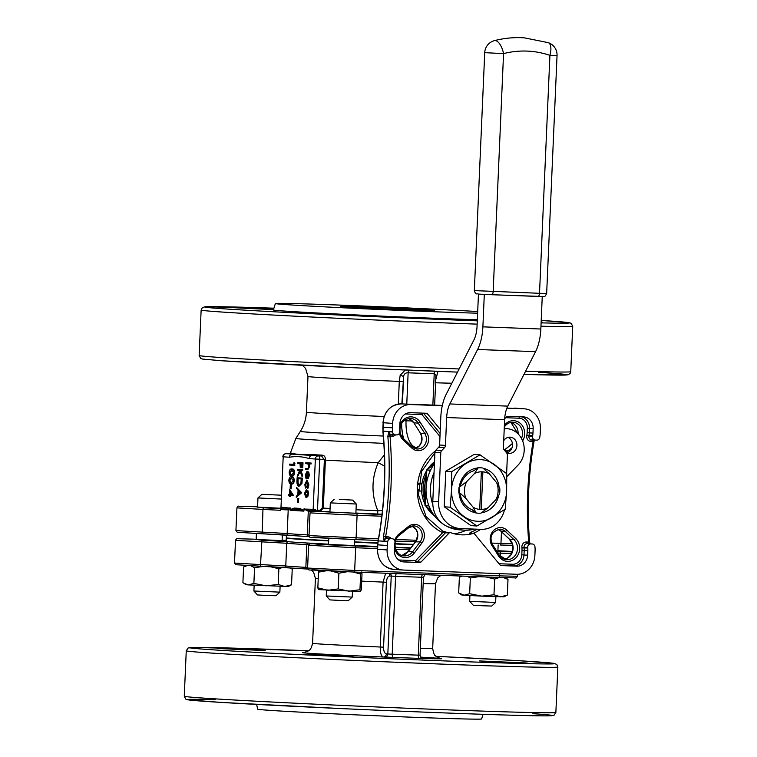 <?xml version="1.0" encoding="UTF-8"?>
<svg xmlns="http://www.w3.org/2000/svg" width="757" height="757" viewBox="0 0 757 757"><rect width="100%" height="100%" fill="white"/><g stroke="black" fill="none" stroke-linecap="round" stroke-linejoin="round"><path stroke-width="1.14" d="M473.125 533.486A45.477 40.594 93.9 0 1 460.653 534.792A45.477 40.594 93.9 0 1 450.576 532.644A1.628 1.448 93.9 0 0 449.138 533.004L420.939 562.101A1.628 1.448 -86.1 0 1 419.889 562.546L404.001 561.949A11.374 10.144 -86.1 0 1 403.718 561.931A11.374 10.144 -86.1 0 1 394.35 550.207L394.548 545.759A17.865 15.944 -86.1 0 1 394.851 543.024A365.451 326.163 93.9 0 0 394.936 542.599A3.246 2.896 93.9 0 0 392.23 538.757L390.763 538.7A3.246 2.896 93.9 0 0 387.783 541.34A357.332 318.915 -86.1 0 1 387.754 541.51A25.984 23.193 93.9 0 0 387.3 545.494L387.111 549.942A19.493 17.392 93.9 0 0 403.159 570.04A19.493 17.392 93.9 0 0 403.642 570.059L516.643 574.279A19.493 17.392 93.9 0 0 534.887 555.458L535.076 551.011A25.984 23.193 93.9 0 0 534.972 547.018A357.332 318.915 -86.1 0 1 534.962 546.838A3.246 2.896 93.9 0 0 532.218 543.98L530.752 543.933A3.246 2.896 93.9 0 0 527.724 547.566A365.451 326.163 93.9 0 0 527.761 547.992A17.865 15.944 -86.1 0 1 527.837 550.746L527.638 555.193A11.374 10.144 -86.1 0 1 517.003 566.17L501.106 565.574A1.628 1.448 -86.1 0 1 500.103 565.063L474.535 533.95A1.628 1.448 93.9 0 0 473.125 533.486L469.472 533.231A1.628 1.448 -86.1 0 1 469.917 533.183L473.57 533.439M282.115 540.612L256.15 539.476M286.525 538.047A90.954 1.135 2.5 0 0 286.288 538.113L286.146 541.359A90.954 1.135 2.5 0 0 288.408 541.709A90.954 1.135 2.5 0 0 295.883 542.296A90.954 1.135 2.5 0 0 308.137 543.062A90.954 1.135 2.5 0 0 328.519 544.169M484.3 294.397L482.89 326.844A32.485 14.648 92.1 0 1 477.601 349.497L449.838 403.954A19.493 8.791 -87.9 0 0 446.668 417.542L445.457 445.409A3.246 2.896 -86.1 0 1 444.501 447.671L441.728 450.538A3.246 2.896 93.9 0 0 440.782 452.8L438.644 501.759A25.984 23.193 93.9 0 0 460.048 528.547A25.984 23.193 93.9 0 0 460.691 528.585L480.969 529.342A25.984 23.193 93.9 0 0 504.522 509.698M506.622 473.551L507.417 455.288A3.246 2.896 93.9 0 0 506.67 452.96L504.153 449.895A3.246 2.896 -86.1 0 1 503.405 447.576L504.626 419.709L446.668 417.542M444.227 506.793L470.977 525.623L476.901 526.02L450.15 507.199L444.227 506.793L445.778 471.195L474.081 454.427L480.004 454.825L506.755 473.655L506.632 491.501L505.203 509.253L476.901 526.02M454.872 528.197A40.604 36.241 93.9 0 0 463.909 530.127A40.604 36.241 93.9 0 0 474.544 529.105M506.812 476.683L518.034 465.11A21.111 18.849 93.9 0 0 523.201 442.542A21.111 18.849 93.9 0 0 506.802 428.632A21.111 18.849 93.9 0 0 504.228 428.651M506.301 452.506A8.119 7.248 93.9 0 0 509.111 453.358A8.119 7.248 93.9 0 0 516.908 445.532A8.119 7.248 93.9 0 0 510.218 437.158A8.119 7.248 93.9 0 0 503.708 440.735M507.994 437.385A8.119 7.248 -86.1 0 1 512.517 445.23A8.119 7.248 -86.1 0 1 506.944 452.828M434.433 463.833A40.604 36.241 93.9 0 0 443.857 524.592M445.636 525.661A40.604 36.241 93.9 0 0 459.527 529.834L463.909 530.127M432.796 501.352L434.054 472.482A40.604 36.241 93.9 0 0 432.853 504.805A25.984 23.193 -86.1 0 1 432.796 501.352L438.644 501.759M504.673 418.697L506.584 416.738A1.628 1.448 -86.1 0 1 507.625 416.303L523.522 416.889A11.374 10.144 -86.1 0 1 523.797 416.908A11.374 10.144 -86.1 0 1 533.165 428.632L532.966 433.08A17.865 15.944 -86.1 0 1 532.663 435.814A365.451 326.163 93.9 0 0 532.587 436.24A3.246 2.896 93.9 0 0 535.284 440.082L536.751 440.139A3.246 2.896 93.9 0 0 539.732 437.499A357.332 318.915 -86.1 0 1 539.76 437.328A25.984 23.193 93.9 0 0 540.214 433.345L540.403 428.897A19.493 17.392 93.9 0 0 524.355 408.808A19.493 17.392 93.9 0 0 523.872 408.78L506.887 408.146M418.564 483.685L421.781 483.808L421.469 491.066L418.214 490.943M434.518 461.779A32.485 28.993 93.9 0 0 427.61 469.122M426.333 471.147A32.485 28.993 93.9 0 0 421.63 487.442A32.485 28.993 93.9 0 0 424.876 503.973M454.115 533.742A45.477 40.594 93.9 0 0 466.217 530.203M426.172 506.442A32.485 28.993 93.9 0 0 434.395 515.735M472.065 533.335A1.628 0.681 69.4 0 0 471.024 532.143L469.472 533.231M434.915 452.695L421.668 471.337L418.451 494.823L426.163 516.738L442.656 531.102L446.564 532.313A1.628 1.448 93.9 0 1 446.923 532.389L442.542 531.073A1.628 0.691 115 0 1 442.656 531.102L442.656 531.102A1.628 0.691 115 0 1 442.694 532.625L445.485 532.748L417.287 561.855L420.939 562.101M429.37 310.001A47.104 0.587 -177.5 0 1 434.414 310.493A47.104 0.587 -177.5 0 1 387.329 309.017A47.104 0.587 -177.5 0 1 340.3 306.386A47.104 0.587 -177.5 0 1 376.191 307.38A47.104 0.587 -177.5 0 1 429.37 310.001M477.62 313.199A112.074 1.4 -177.5 0 1 352.289 308.231A112.074 1.4 -177.5 0 1 275.387 303.538A112.074 1.4 -177.5 0 1 352.762 305.591A112.074 1.4 -177.5 0 1 477.686 311.553M256.623 704.426L257.683 709.195A112.074 1.4 2.5 0 0 269.681 710.34A112.074 1.4 2.5 0 0 395.353 716.557A112.074 1.4 2.5 0 0 481.613 718.97L483.08 714.315M289.619 489.542L293.631 495.627L289.836 495.381L289.306 496.545L289.363 495.352L288.294 495.277L288.332 494.359L289.401 494.425L289.619 489.542L293.054 495.608M290.414 495.428L290.366 496.592L289.789 496.573M288.332 494.359L289.401 494.406M292.098 469.028L292.344 469.037C293.678 468.829 294.435 470.031 294.634 472.652C294.218 475.264 293.347 476.39 292.041 476.039L291.454 476.021C290.12 476.191 289.363 474.942 289.174 472.302C289.6 469.719 290.461 468.63 291.767 469.018C293.091 468.801 293.858 470.012 294.057 472.633C293.64 475.235 292.77 476.371 291.454 476.021M297.113 477.733L302.327 478.074L301.929 483.411L299.006 486.344C297.52 486.041 296.839 484.234 296.971 480.922L297.113 477.733L301.75 478.046L301.352 483.392L299.006 486.344M307.295 480.534L308.894 484.868L307.948 488.256L307.37 488.237L307.9 484.745L306.708 481.433L305.222 484.575L305.8 484.594L306.273 487.366L305.431 488.104L304.806 484.527L306.708 480.506L307.295 480.534M307.285 481.461L305.8 484.594M307.597 472.207L306.225 474.866L306.822 477.686M306.765 477.866L306.008 478.471L305.222 474.932L307.134 471.261L308.231 472.207L308.733 475.197L307.929 478.178L306.717 478.916L307.011 472.179L305.648 474.847L306.008 478.471M307.134 471.261L308.809 472.226L309.31 475.216L308.515 478.206L306.717 478.916M280.809 507.076L281.983 508.713L287.679 509.007L290.092 507.739L290.073 509.698L294.227 508.042L299.933 508.43L303.917 510.644L304.068 508.695L307.976 510.398L314.146 510.909L315.016 509.414L316.029 510.445L317.022 510.152L317.278 511.155L316.521 511.306M310.654 511.647L308.298 511.278L304.068 509.073L313.161 509.31L315.357 459.016L309.206 458.591C302.686 456.566 296.063 456.111 289.344 457.237A3.246 2.896 -86.1 0 1 291.757 454.153L290.877 453.992A0.975 0.956 96.3 0 0 291.871 453.178L292.552 453.348C295.836 454.389 302.384 454.834 312.196 454.692L314.496 454.73A90.66 1.126 2.5 0 0 322.321 455.165C324.308 455.43 325.349 456.868 325.425 459.461L323.296 508.117L320.315 511.268L314.6 511.287L382.001 514.58M305.573 468.375L307.938 468.432L308.695 466.53L307.91 463.909L305.781 463.615L305.819 462.697L306.396 462.716L311.155 463.038L311.118 463.965L308.525 463.804L309.102 466.719L309.679 466.738L307.948 469.444L305.525 469.302L305.573 468.375L307.579 468.488M309.111 463.833L309.679 466.738M306.33 489.76L308.061 490.896L308.506 493.801L307.815 496.62L305.989 497.548L304.409 493.536L306.33 489.76L307.484 490.867L307.919 493.782L307.238 496.601L305.989 497.548M300.292 467.618L299.999 463.492L297.738 463.331L297.775 462.413L302.999 462.745L302.781 467.769L301.721 467.712L301.901 463.615L300.472 463.521L300.292 467.618L300.879 467.637L301.049 463.558M297.179 476.21L299.677 470.352L297.435 470.201L297.482 469.274L302.696 469.614L302.658 470.542L300.311 470.4L301.892 474.819L302.469 474.838L302.412 476.153L301.835 476.134L299.971 470.93L297.179 476.21L297.756 476.238L300.207 471.592M300.898 470.438L302.469 474.838M296.678 487.508L301.693 492.731L296.252 497.283L296.299 496.28L297.851 494.851L298.059 490.186L296.64 488.52L296.678 487.508L301.106 492.845L296.252 497.283M298.343 498.333L298.646 502.326L297.586 502.279L297.766 498.314L298.343 498.333M294.464 462.83L294.833 465.366L289.609 465.035L289.657 464.107L293.82 464.372L293.886 462.801L294.464 462.83M291.757 476.957L291.994 476.967C293.328 476.749 294.095 477.96 294.284 480.581C293.867 483.184 293.006 484.319 291.691 483.969L291.114 483.95C289.78 484.111 289.013 482.871 288.833 480.222C289.25 477.648 290.111 476.56 291.417 476.948C292.751 476.73 293.508 477.932 293.707 480.553C293.29 483.165 292.429 484.291 291.114 483.95M290.877 484.84L291.36 484.868L291.18 488.833L290.13 488.776L290.3 484.821L290.877 484.84M289.344 457.237L283.194 456.812L280.998 507.114L290.082 508.117L288.209 509.906L282.484 509.669L281.235 509.035L280.45 510.294L281.084 508.259L257.56 507.152L257.967 497.936L261.894 494.34L280.327 495.144L261.894 494.34M356.027 509.745A90.954 1.135 2.5 0 0 377.819 510.738C371.261 494.652 371.394 478.632 378.207 462.678L384.395 454.891M290.328 453.367L290.499 452.989A90.66 1.126 2.5 0 0 291.871 453.178M382.039 514.211L377.648 514.022A94.209 1.173 -177.5 0 1 355.885 513.038M355.875 513.237L329.92 512.111L330.317 502.885L356.282 504.02L355.875 513.237M303.983 509.064L303.85 511.126L299.365 509.622L293.716 509.234L290.054 510.18L290.149 508.117M382.436 510.559L377.819 510.738L377.648 514.022M477.336 319.728A113.815 1.419 -177.5 0 1 353.557 314.817L368.262 315.745L349.403 315.215L319.586 313.616L349.46 314.619A113.815 1.419 -177.5 0 1 273.372 309.954L275.387 303.538M273.466 309.641L231.727 307.607L273.599 309.225M541.141 322.094L542.419 322.245L541.132 322.283M388.701 573.333A3.246 2.896 -86.1 0 1 389.76 575.992C387.906 576.181 386.789 578.272 386.392 582.265L383.562 647.169C383.61 651.2 384.537 653.433 386.354 653.868A3.246 2.896 -86.1 0 1 383.316 657.01C381.216 656.328 380.184 652.988 380.251 647.008L383.08 582.105L385.663 573.219M437.962 371.346L435.739 379.777M412.754 370.315L430.733 371.053M398.305 404.087L399.299 381.414L400.188 375.264L405.232 370.003M384.632 466.142L378.207 462.678A90.954 1.135 -177.5 0 1 325.387 460.142L324.356 460.095L321.659 455.998A0.975 0.634 93.1 0 0 322.321 455.165M442.268 405.733L410.871 404.56A19.493 17.392 93.9 0 0 392.637 423.381L392.438 427.828A25.984 23.193 93.9 0 0 392.542 431.831A357.332 318.915 -86.1 0 1 392.561 432.001A3.246 2.896 93.9 0 0 395.305 434.859L396.763 434.915A3.246 2.896 93.9 0 0 399.791 431.282A365.451 326.163 93.9 0 0 399.753 430.847A17.865 15.944 -86.1 0 1 399.687 428.102L399.876 423.655A11.374 10.144 -86.1 0 1 410.512 412.669L426.409 413.265A1.628 1.448 -86.1 0 1 427.412 413.776L440.29 429.446M354.475 545.447A90.954 1.135 2.5 0 0 377.554 546.488M395.182 547.235A90.954 1.135 2.5 0 0 410.833 547.86M497.888 550.916L501.645 551.219L496.724 551.143M354.465 545.56L328.5 544.425M349.46 314.619L353.557 314.817M286.42 535.038L286.297 537.792A90.954 1.135 2.5 0 0 286.307 537.801A90.954 1.135 2.5 0 0 296.034 538.729A90.954 1.135 2.5 0 0 328.67 540.602M354.626 541.87A90.954 1.135 2.5 0 0 377.771 542.92M394.984 543.649A90.954 1.135 2.5 0 0 413.464 544.387M288.691 535.218A1.628 1.58 95.6 0 1 287.177 533.534A92.581 1.154 2.5 0 0 307.266 534.906A1.628 1.23 93.3 0 0 308.421 536.571A90.954 1.135 -177.5 0 1 288.691 535.218L262.206 533.742L262.953 509.414L236.922 507.881L235.929 530.591L287.177 533.534L288.209 509.906A0.975 0.946 -112.9 0 0 287.679 509.007M286.288 538.113A90.954 1.135 2.5 0 0 296.025 539.05A90.954 1.135 2.5 0 0 328.661 540.924A90.632 1.126 -177.5 0 1 296.309 539.06A90.632 1.126 -177.5 0 1 286.61 538.142L286.307 537.801M413.227 544.699A90.632 1.126 -177.5 0 1 394.955 543.971A90.954 1.135 2.5 0 0 413.218 544.699M377.743 543.242A90.632 1.126 -177.5 0 1 354.617 542.192A90.954 1.135 2.5 0 0 377.743 543.242M387.839 436.183L388.899 431.755L390.016 436.06L387.839 436.183A357.332 318.915 93.9 0 1 383.458 536.505L384.13 541.094L385.616 536.836L383.458 536.505M434.461 463.123A32.485 28.993 93.9 0 0 430.799 466.908M425.642 475.68A32.485 28.993 93.9 0 0 424.592 499.535M429.03 508.761A32.485 28.993 93.9 0 0 432.446 512.877M430.941 510.246L424.999 505.477L424.535 487.593L426.551 469.879L433.553 465.072M429.569 470.088L426.551 469.879M429.654 472.217L429.739 470.182L426.816 469.983L425.264 505.676L428.178 505.875L428.263 503.935M429.739 470.182L430.563 470.229M426.816 469.983L430.601 470.154M428.982 505.922L428.178 505.875M529.739 543.81L528.727 542.182L529.616 542.003C526.863 508.382 528.32 474.932 533.997 441.624L534.489 440.035M499.014 563.738L512.688 564.249A9.746 8.696 93.9 0 0 521.8 554.834L521.999 550.386A16.238 14.497 93.9 0 0 521.933 547.888A367.079 327.62 -86.1 0 1 521.895 547.453A4.873 4.353 -86.1 0 1 526.437 542.003L527.903 542.059A4.873 4.353 -86.1 0 1 528.727 542.182A358.96 320.372 -86.1 0 1 533.127 441.407L533.997 441.624M505.629 417.713L519.065 418.214A9.746 8.696 93.9 0 1 527.326 428.273L527.137 432.72A16.238 14.497 93.9 0 1 526.853 435.209A367.079 327.62 -86.1 0 0 526.777 435.635A4.873 4.353 -86.1 0 0 530.827 441.407L532.294 441.463A4.873 4.353 -86.1 0 0 533.127 441.407L534.139 440.006M409.064 370.164A3.246 1.467 -83.5 0 0 408.137 372.804C405.336 372.709 403.822 374.109 403.585 376.977L401.853 403.926M401.295 424.27L402.724 435.256A3.246 1.448 -12.5 0 1 401.532 436.098M435.947 375.056L434.215 373.778L408.137 372.804L406.774 404.115M400.188 375.264A3.246 1.457 -163.2 0 1 403.585 376.977L402.412 403.945M434.755 371.223A3.246 1.457 -92.2 0 0 434.215 373.778L432.853 405.08M436.524 376.617A3.246 1.457 16.8 0 0 435.871 376.768M325.425 459.461L319.719 459.225L317.486 510.171L319.918 510.265L322.264 508.07L324.356 460.095M314.496 454.73A0.975 0.71 93.3 0 1 313.748 455.563L321.659 455.998A91.625 1.145 -177.5 0 1 313.748 455.563L291.757 454.153A0.975 0.946 109.6 0 0 292.552 453.348M309.206 458.591A3.246 2.896 -86.1 0 1 311.619 455.506A0.975 0.738 88.6 0 0 312.196 454.692M282.484 509.669A0.975 0.776 -81.8 0 0 281.983 508.713A1.628 1.448 -86.1 0 1 280.998 507.114L283.194 456.812A3.246 2.896 -86.1 0 1 286.231 453.68A3.246 1.467 92.1 0 0 286.212 453.68L290.877 453.992A91.625 1.145 -177.5 0 1 289.505 453.803L289.505 453.803A0.975 0.975 103 0 0 290.499 452.989M305.819 462.697L311.155 463.038M309.102 466.719L307.257 469.416M310.578 463.019L310.54 463.946M307.427 472.311L307.181 478.027L308.317 475.216L307.427 472.311M305.648 474.847L306.225 474.866M306.235 477.667L306.774 477.686M307.929 478.178L308.515 478.206M308.733 475.197L309.31 475.216M308.231 472.207L308.809 472.226M307.976 472.993L307.787 477.44M306.708 480.506L308.307 484.849L308.894 484.868M308.307 484.849L307.37 488.237M305.222 484.575L305.696 487.347L306.273 487.366M305.696 487.347L305.431 488.104M307.503 493.744L306.282 490.678L304.825 493.564L306.027 496.62L307.503 493.744M307.484 490.867L308.061 490.896M307.919 493.782L308.506 493.801M307.238 496.601L307.815 496.62M306.859 490.706L305.412 493.583L306.604 496.649M304.825 493.564L305.412 493.583M297.775 462.413L302.999 462.745M302.422 462.726L302.204 467.75M297.482 469.274L302.696 469.614M301.892 474.819L301.835 476.134M302.119 469.595L302.081 470.523M297.548 478.689L297.482 482.824L299.072 485.417L300.936 482.824L301.239 478.944L297.548 478.689M301.352 483.392L301.929 483.411M301.75 478.046L302.327 478.074M298.126 478.727L298.059 482.843L299.621 485.436M297.482 482.824L298.059 482.843M300.207 492.703L298.513 490.716L298.353 494.397L300.207 492.703M301.106 492.712L301.693 492.731M301.106 492.845L301.683 492.864M299.062 491.369L298.958 493.848M297.766 498.314L298.816 498.361M298.239 498.343L298.069 502.307M293.886 462.801L294.918 463.464M289.657 464.107L293.82 464.391M294.341 463.445L294.255 465.347M291.729 469.946L289.647 472.359L290.347 474.63L291.502 475.093L293.574 472.633L291.596 469.936M294.057 472.633L294.634 472.652M292.306 469.965L290.234 472.387L290.934 474.648L292.079 475.122M289.647 472.359L290.234 472.387M290.347 474.63L290.934 474.648M291.379 477.866L289.306 480.288L290.007 482.55L291.152 483.023L293.233 480.553L291.246 477.866M293.707 480.553L294.284 480.581M291.956 477.894L289.884 480.307L290.584 482.569L291.729 483.042M289.306 480.288L289.884 480.307M290.007 482.55L290.584 482.569M290.3 484.821L291.36 484.868M290.773 484.849L290.603 488.814M289.874 494.463L291.89 494.595L290.016 491.388L289.874 494.463L291.88 494.576M293.063 495.419L293.64 495.438M290.556 492.315L290.461 494.482M318.347 589.599L360.587 591.482L361.326 589.485L362.016 573.778L361.411 572.018L360.644 574.024L352.762 571.989M318.432 589.618L317.836 587.858L327.932 590.271L338.209 588.918L348.996 591.208L359.954 589.731L360.587 591.482M317.836 587.858L318.517 572.16L319.284 570.153M338.209 588.918L338.89 573.21L331.471 571.081M325.917 570.816L318.517 572.16M359.954 589.731L360.644 574.024M347.028 571.762L338.89 573.21M352.213 597.093L348.286 600.698L339.07 600.405L329.853 599.894L326.258 595.958L352.213 597.093L352.469 591.331M339.316 499.412L352.677 500.093L339.316 499.412M290.499 567.949L292.23 569.103L289.685 567.882M282.777 567.343L278.879 568.772L270.098 566.643M247.34 565.526L243.593 566.946L242.902 582.644L246.053 584.688L248.305 584.906L288.228 586.533L291.54 584.801L292.23 569.103M243.82 583.269L248.305 584.906L253.879 583.392L265.953 585.814L278.197 584.47L284.783 586.524L291.54 584.801M278.197 584.47L278.879 568.772M253.879 583.392L254.56 567.693L250.718 565.706M263.815 566.34L254.56 567.693M462.073 576.077L459.367 577.25L458.676 592.949L464.079 595.21L481.726 596.128L504.011 596.838L507.322 595.106L508.004 579.408L503.537 577.619M459.594 593.573L461.827 595.002L464.079 595.21L469.652 593.706L481.726 596.128L493.971 594.784L500.566 596.828L507.322 595.106M469.652 593.706L470.334 577.998L467.268 576.266M493.971 594.784L494.652 579.077L486.022 576.966M478.594 576.692L470.334 577.998M499.506 577.477L494.652 579.077M505.364 577.676L508.004 579.408M279.863 592.144L275.936 595.75L266.71 595.456L257.503 594.945L253.898 591.009L279.863 592.144L280.109 586.382M280.998 499.052L257.967 497.945M495.636 602.449L491.709 606.054L482.483 605.761L473.276 605.25L469.671 601.323L495.636 602.449L495.892 596.686M469.927 595.551L469.671 601.323M418.583 490.962A4.873 2.195 92.1 0 1 418.205 489.826M418.479 484.442A4.873 2.195 92.1 0 1 418.81 483.695M460.048 528.547L454.2 528.149A25.984 23.193 -86.1 0 1 432.853 504.805M434.054 472.482L434.934 452.402A3.246 2.896 -86.1 0 1 435.881 450.141L438.663 447.273A3.246 2.896 93.9 0 0 439.609 445.002L440.82 417.145A32.485 14.648 92.1 0 1 446.11 394.492L473.873 340.035A19.493 8.791 -87.9 0 0 477.042 326.447L478.452 294.085L491.558 294.71A3.246 1.467 92.1 0 1 491.558 294.71L478.405 294.085C476.579 293.129 475.935 295.656 474.336 290.603L539.523 293.3L549.913 55.356A100.7 89.875 93.9 0 0 503.556 53.624L493.167 291.568A3.246 1.467 92.1 0 1 491.577 294.71L542.23 296.47M542.249 296.574L540.839 329.011A32.485 14.648 92.1 0 1 535.559 351.664L507.796 406.121A19.493 8.791 -87.9 0 0 504.626 419.709M450.15 507.199L451.579 489.438L451.702 471.602L445.778 471.195M451.702 471.602L480.004 454.825M506.632 491.501A30.857 27.545 -86.1 0 1 491.709 517.684A30.857 27.545 -86.1 0 1 464.183 516.653A30.857 27.545 -86.1 0 1 451.579 489.438A30.857 27.545 -86.1 0 1 466.511 463.256A30.857 27.545 -86.1 0 1 494.037 464.287A30.857 27.545 -86.1 0 1 506.632 491.501M482.89 471.848L481.244 509.452L479.711 509.395L481.357 471.791A18.84 16.815 93.9 0 0 474.535 473.494L478.131 467.854A22.738 20.297 -86.1 0 1 481.102 467.817A22.738 20.297 -86.1 0 1 482.928 468.034L489.533 474.052A18.84 16.815 93.9 0 0 482.89 471.848L481.357 471.791M481.244 509.452A18.84 16.815 93.9 0 0 488.057 507.748L480.96 513.142A22.738 20.297 -86.1 0 1 477.998 513.189A22.738 20.297 -86.1 0 1 476.162 512.972L473.068 507.19A18.84 16.815 93.9 0 0 479.711 509.395M499.573 493.933L495.977 499.582A18.84 16.815 93.9 0 0 496.706 482.786L499.8 488.568A22.738 20.297 -86.1 0 1 499.573 493.933M488.057 507.748L495.977 499.582M496.706 482.786L489.533 474.052M474.535 473.494L466.624 481.66A18.84 16.815 93.9 0 0 465.896 498.456L473.068 507.19M465.896 498.456L459.291 492.428A22.738 20.297 -86.1 0 1 459.518 487.063L466.624 481.66M476.162 512.972L475.566 512.744A22.578 20.146 -86.1 0 1 459.007 492.599L458.846 492.4A22.738 20.297 -86.1 0 1 459.083 487.035L459.262 486.855A22.578 20.146 -86.1 0 1 477.525 468.006L477.695 467.826A22.738 20.297 -86.1 0 1 480.657 467.788A22.738 20.297 -86.1 0 1 480.875 467.798M459.007 492.599L460.483 495.561A20.307 18.121 93.9 0 0 472.046 509.641L475.566 512.744M477.771 513.17A22.738 20.297 -86.1 0 1 477.553 513.161A22.738 20.297 -86.1 0 1 475.727 512.934M477.525 468.006L473.75 470.778A20.307 18.121 93.9 0 0 460.985 483.941L459.262 486.855M498.693 495.485A22.578 20.146 -86.1 0 1 481.376 512.849M483.259 468.318A22.578 20.146 -86.1 0 1 499.081 487.025M255.563 506.717A1.628 0.729 -87.9 0 0 255.544 506.717L263.341 507.786L262.953 509.414L280.45 510.294L281.358 508.695M294.227 508.042A1.628 1.448 -93.8 0 1 293.716 509.234A92.042 1.145 2.5 0 0 299.365 509.622A1.628 1.448 -78.4 0 0 299.933 508.43M290.016 509.698L290.054 510.18A92.581 1.154 -177.5 0 0 303.85 511.126L304.002 510.653M280.951 507.843L280.951 509.007M314.628 511.287A0.975 0.937 84.8 0 0 314.146 510.909A1.628 1.448 93.9 0 1 313.161 509.31L315.016 509.414L315.253 510.757L316.029 510.445L315.395 511.297M315.338 511.363L315.253 510.757M319.918 510.265L320.315 511.268A94.209 1.173 -177.5 0 0 329.929 511.77M254.144 539.173A1.628 0.729 -87.9 0 0 254.134 539.173L261.922 540.233L288.408 541.709A1.628 1.58 95.6 0 0 286.752 543.271L235.503 540.328L234.509 563.047L260.54 564.58L261.922 540.233M286.184 540.366L282.124 540.214L286.184 540.366M557.048 55.526A12.992 12.992 0 0 0 548.257 42.657A12.992 5.706 108.8 0 1 549.913 55.356L557.048 55.526L546.658 293.461C545.352 296.233 544.349 297.264 543.63 296.574L537.943 296.441A3.246 1.467 -87.9 0 0 537.943 296.441L491.605 294.71M471.024 532.143A45.477 40.594 93.9 0 0 477.165 529.2M377.469 548.56L355.667 547.746L354.673 570.456L499.554 575.869A1.628 0.729 92.1 0 1 498.759 577.449L353.898 572.037A1.628 0.729 92.1 0 1 353.869 572.037L312.054 569.699M287.272 567.674A1.628 1.58 95.6 0 1 285.767 565.99A92.581 1.154 2.5 0 0 305.847 567.362A1.628 1.23 93.3 0 0 306.982 569.018A90.954 1.135 -177.5 0 1 287.272 567.674L260.787 566.198L260.54 564.58L285.767 565.99L286.752 543.271A92.581 1.154 -177.5 0 0 306.84 544.643L305.847 567.362L307.626 567.466M263.341 507.786L281.074 508.676M322.264 508.07L323.296 508.117A90.954 1.135 2.5 0 0 330.071 508.477M290.205 453.528L295.864 438.435A85.73 1.069 2.5 0 0 383.827 443.356M541.104 322.87A182.73 2.28 2.5 0 0 550.055 321.015A182.73 2.28 2.5 0 0 541.208 320.429L569.16 322.681L571.147 323.324L572.727 326.286A185.976 2.318 -177.5 0 1 540.962 326.191M477.137 324.138A185.976 2.318 -177.5 0 1 201.135 310.058L202.356 307.645L204.996 306.774L273.92 308.194A182.73 2.28 2.5 0 0 235.654 309.585A182.73 2.28 2.5 0 0 477.288 320.845M538.606 372.33A182.73 2.28 -177.5 0 1 523.967 374.393L568.062 374.829L570.153 373.447L570.74 371.715A185.976 2.318 2.5 0 1 525.566 371.252M201.135 310.058L199.148 355.487L200.728 358.449L202.715 359.092L221.735 360.758L359.566 368.006L457.521 372.113A182.73 2.28 -177.5 0 1 221.82 360.758M420.343 648.465A60.096 0.748 2.5 0 0 432.663 648.55L435.493 583.647A60.096 0.748 -177.5 0 1 423.182 583.562M386.392 582.265L383.08 582.105A60.096 0.748 -177.5 0 1 361.695 581.149M318.233 578.755A60.096 0.748 -177.5 0 1 315.414 578.405L312.584 643.308A60.096 0.748 2.5 0 0 380.251 647.008L383.562 647.169M481.471 661.107L526.323 663.028L481.471 661.107M436.439 656.679L439.297 657.01M219.454 648.598L264.307 650.509L219.454 648.598M307.314 654.606L352.166 656.518L307.314 654.606M209.206 649.572A182.73 2.28 2.5 0 0 508.193 663.123A182.73 2.28 2.5 0 0 435.994 656.31L521.318 660.861L554.304 663.416L556.849 664.514L557.852 667.021A185.976 2.318 -177.5 0 1 415.016 663.037A185.976 2.318 -177.5 0 1 206.169 652.714A185.976 2.318 -177.5 0 1 186.26 650.793L188.086 647.992L194.596 647.377L308.582 650.746A182.73 2.28 2.5 0 0 209.206 649.572M420.599 657.152A69.843 0.871 -177.5 0 1 422.406 658.458M422.766 658.543L383.316 657.01A69.843 0.871 -177.5 0 1 304.219 652.496M402.828 381.594L399.299 381.414A76.343 0.956 -177.5 0 1 316.142 377.279A76.343 0.956 -177.5 0 1 307.976 376.494L306.415 412.158A76.343 0.956 2.5 0 0 384.159 416.511M383.297 436.041A81.557 1.012 -177.5 0 1 300.349 431.395L295.864 438.435M451.853 383.222A76.343 0.956 -177.5 0 1 435.606 382.777M480.695 529.332A47.104 42.042 -86.1 0 1 473.049 533.401M504.38 425.254A12.992 11.601 -86.1 0 1 520.248 423.314A12.992 11.601 -86.1 0 1 522.633 440.905M491.984 545.579A11.374 10.144 -86.1 0 1 493.479 530.619A11.374 10.144 -86.1 0 1 506.906 530.174L515.64 538.416A12.992 11.601 -86.1 0 1 515.886 557.881A12.992 11.601 -86.1 0 1 498.589 556.017L491.984 545.579L492.438 544.576M398.542 559.896A9.746 8.696 93.9 0 0 399.687 560.029L415.574 560.615L442.694 532.625A47.104 42.042 -86.1 0 1 417.523 494.567A47.104 42.042 -86.1 0 1 435.322 450.917M439.978 436.524L421.952 414.59L406.055 413.994A9.746 8.696 93.9 0 0 405.392 413.994M395.504 434.868A4.873 4.353 -86.1 0 1 392.315 436.231L390.849 436.183A4.873 4.353 -86.1 0 1 390.016 436.06A358.96 320.372 -86.1 0 1 385.616 536.836A4.873 4.353 -86.1 0 1 386.448 536.779L387.915 536.836A4.873 4.353 -86.1 0 1 391.161 538.681M399.8 425.443A12.992 11.601 -86.1 0 1 409.206 416.984A12.992 11.601 -86.1 0 1 420.163 422.226L426.768 432.663A11.374 10.144 -86.1 0 1 425.273 447.624A11.374 10.144 -86.1 0 1 411.836 448.068L403.103 439.826A12.992 11.601 -86.1 0 1 399.412 433.259M394.681 540.498A12.992 11.601 -86.1 0 1 398.986 534.054L408.42 526.494A11.374 10.144 -86.1 0 1 421.763 527.941A11.374 10.144 -86.1 0 1 421.952 542.968L414.458 552.875A12.992 11.601 -86.1 0 1 403.084 557.284A12.992 11.601 -86.1 0 1 394.444 548.144M427.412 413.776L423.759 413.53L440.11 433.43M449.138 533.004L445.485 532.748A1.628 1.448 93.9 0 1 446.564 532.313L450.216 532.568M392.637 423.381L383.137 422.728L382.938 427.175L392.438 427.828M381.802 516.217L357.086 515.29L356.093 538.009A1.628 0.729 92.1 0 1 355.298 539.58L378.15 540.432L355.307 539.58A1.628 0.729 92.1 0 1 355.288 539.58L313.474 537.252M491.813 543.081L500.964 543.422A1.628 0.729 92.1 0 1 500.178 544.993L500.178 544.993A1.628 0.729 92.1 0 1 500.169 544.993L512.716 545.4M415.394 541.823L395.457 541.085L415.394 541.823M355.298 539.58L312.594 537.508C310.313 537.839 309.121 537.196 309.017 535.596L378.443 538.842M396.043 539.504L416.407 540.261M512.29 543.8L500.964 543.422L501.475 531.764M308.724 544.756L306.84 544.643A1.628 1.23 93.3 0 1 308.137 543.062L319.653 544.463L377.535 546.914M395.258 547.576L410.616 548.153M496.866 551.37L512.309 551.881M512.432 551.493L497.898 550.699L512.432 551.493M199.148 355.487A185.976 2.318 2.5 0 0 219.066 357.408A185.976 2.318 2.5 0 0 459.12 368.962M555.865 712.451L554.039 715.261L547.519 715.867C527.866 716.131 434.584 712.848 344.69 708.741L220.798 702.392L187.821 699.828L185.891 699.213L184.273 696.232A185.976 2.318 2.5 0 0 204.191 698.143A185.976 2.318 2.5 0 0 413.029 708.476A185.976 2.318 2.5 0 0 555.865 712.451L557.852 667.021M532.909 713.671A182.73 2.28 -177.5 0 1 361.449 709.489A182.73 2.28 -177.5 0 1 215.281 699.619M517.476 574.289L517.391 576.285L499.554 575.869L499.648 573.645M500.396 556.622L500.547 553.159L497.936 553.055M409.395 549.752L395.769 549.241M356.424 513.625A1.628 0.729 -87.9 0 1 357.086 515.29L310.01 512.877L309.017 535.596M355.005 546.071A1.628 0.729 92.1 0 1 355.667 547.746L308.591 545.324L307.607 568.043L354.673 570.456A1.628 0.729 92.1 0 1 353.888 572.037L311.174 569.964C308.894 570.286 307.702 569.652 307.607 568.043M511.628 553.528L500.547 553.159A1.628 0.729 -87.9 0 0 499.885 551.484M307.976 510.398A0.975 0.729 103.5 0 1 308.298 511.278L307.266 534.906L309.045 535.019M523.872 408.78L514.363 408.127A1.628 0.729 -87.9 0 0 514.363 408.127A1.628 0.729 -87.9 0 0 514.353 408.127M401.361 403.907C390.612 404.692 384.48 410.956 382.957 422.718L383.137 422.728A19.493 17.392 93.9 0 1 401.371 403.907A1.628 0.729 -87.9 0 0 401.361 403.907L442.334 405.44L410.871 404.56M387.3 545.494L377.8 544.841L377.611 549.289L387.111 549.942M395.145 434.849L391.643 434.603A3.246 2.896 93.9 0 1 388.899 431.755L392.561 432.001M387.783 541.34L384.13 541.094A3.246 2.896 93.9 0 1 387.111 538.454L390.763 538.7M392.542 431.831L383.042 431.178A357.332 318.915 -86.1 0 1 378.254 540.867L387.754 541.51M382.938 427.156L382.938 427.175A25.984 23.193 93.9 0 0 383.042 431.178L382.862 431.14C386.316 467.902 384.717 504.484 378.074 540.877L378.254 540.867A25.984 23.193 93.9 0 0 377.8 544.841L377.611 549.289A19.493 17.392 93.9 0 0 393.659 569.387C383.288 567.561 377.875 560.861 377.431 549.27L377.611 549.27M514.855 408.155L514.363 408.127L514.855 408.155A19.493 17.392 93.9 0 0 514.372 408.127L524.355 408.808M533.165 428.632L529.512 428.377L529.313 432.824A17.865 15.944 -86.1 0 1 529.011 435.559A365.451 326.163 93.9 0 0 528.925 435.985L532.587 436.24M521.289 416.814A11.374 10.144 -86.1 0 1 529.512 428.377L527.326 428.273M532.966 433.08L527.137 432.72M532.663 435.814L526.853 435.209M535.123 440.072L531.632 439.836A3.246 2.896 93.9 0 1 528.925 435.985L526.777 435.635M419.889 562.546L402.573 561.779M404.001 561.949L403.434 561.912M392.23 538.757L387.111 538.454A1.628 0.729 -87.9 0 1 386.448 536.779M532.218 543.98L530.752 543.933M527.724 547.566L524.071 547.311A365.451 326.163 93.9 0 0 524.109 547.746A17.865 15.944 -86.1 0 1 524.175 550.49L523.986 554.938A11.374 10.144 -86.1 0 1 513.35 565.924L500.585 565.441M527.761 547.992L521.933 547.888M527.837 550.746L521.999 550.386M527.638 555.193L521.8 554.834M517.003 566.17L513.35 565.924A1.628 0.729 92.1 0 1 512.688 564.249M528.717 543.744A3.246 2.896 93.9 0 0 528.566 543.734A1.628 0.729 92.1 0 1 527.903 542.059M526.437 542.003A1.628 0.729 92.1 0 0 527.099 543.677A3.246 2.896 93.9 0 0 524.071 547.311L521.895 547.453M388.738 538.52A3.246 2.896 93.9 0 0 388.578 538.501A1.628 0.729 -87.9 0 1 387.915 536.836M412.3 446.99A9.746 8.696 93.9 0 0 417.05 448.996A9.746 8.696 93.9 0 0 425.283 443.971A9.746 8.696 93.9 0 0 424.847 433.562L420.466 433.259L413.852 422.822L408.487 418.574A11.374 10.144 -86.1 0 1 413.852 422.822L418.243 423.125A11.374 10.144 93.9 0 0 410.701 418.451C399.147 418.64 397.255 432.938 403.481 438.596A1.628 0.587 133.3 0 1 403.103 439.826M426.768 432.663L424.847 433.562L418.243 423.125L420.163 422.226M413.672 422.548L420.466 433.259A9.746 8.696 -86.1 0 1 414.912 448.532M512.451 443.611L504.38 450.084L508.77 450.377L512.044 447.747M521.488 438.464A11.374 10.144 93.9 0 0 513.142 422.274A11.374 10.144 93.9 0 0 504.862 426.096M510.956 422.397A11.374 10.144 -86.1 0 1 518.11 433.922M505.818 451.92A9.746 8.696 93.9 0 0 508.77 450.377A1.628 0.568 -128.7 0 1 509.877 451.153M499.223 555.297A11.374 10.144 93.9 0 0 506.584 559.697A11.374 10.144 93.9 0 0 516.738 552.534A11.374 10.144 93.9 0 0 513.965 539.609L505.231 531.376A9.746 8.696 93.9 0 0 500.226 529.143C491.567 531.565 489.031 536.741 492.618 544.662L499.232 555.099L498.589 556.017M498.04 529.313A9.746 8.696 -86.1 0 1 500.841 531.073L509.584 539.306A11.374 10.144 -86.1 0 1 512.726 551.049A11.374 10.144 -86.1 0 1 504.427 559.272M509.338 539.079A1.628 0.587 -46.7 0 0 509.414 539.239A1.628 0.587 -46.7 0 0 509.584 539.306L513.965 539.609A1.628 0.587 -46.7 0 0 515.64 538.416M500.604 530.856A1.628 0.587 -46.7 0 0 500.67 531.007A1.628 0.587 -46.7 0 0 500.841 531.073L505.231 531.376A1.628 0.587 133.3 0 0 506.906 530.174M399.09 535.322A1.628 0.568 -128.7 0 0 399.27 535.275C391.416 540.81 395.268 555.998 404.143 555.865A11.374 10.144 93.9 0 0 412.622 551.787L420.116 541.88A9.746 8.696 93.9 0 0 421.554 531.783A9.746 8.696 93.9 0 0 414.174 525.926A9.746 8.696 93.9 0 0 408.789 527.553M411.988 526.106A9.746 8.696 -86.1 0 1 415.735 541.577L408.241 551.484A11.374 10.144 -86.1 0 1 401.986 555.439L408.241 551.484L412.622 551.787L414.458 552.875M415.536 541.842L420.116 541.88L421.952 542.968M391.615 434.603A1.628 0.729 -87.9 0 0 390.849 436.183M392.94 434.698A1.628 0.729 -87.9 0 0 392.315 436.231M422.472 413.114A1.628 0.729 -87.9 0 0 421.952 414.59A1.628 0.53 -39.4 0 1 423.759 413.53A1.628 1.448 93.9 0 0 423.286 413.152M399.687 560.029A1.628 0.729 -87.9 0 0 399.715 560.7M416.236 562.29A1.628 1.448 93.9 0 0 417.287 561.855A1.628 0.502 -135.9 0 1 415.574 560.615A1.628 0.729 -87.9 0 0 416.236 562.29M532.294 441.463A1.628 0.729 92.1 0 1 532.919 439.921M530.827 441.407A1.628 0.729 92.1 0 1 531.603 439.836M519.065 418.214A1.628 0.729 92.1 0 1 519.576 416.747M383.033 431.064L383.137 422.709M378.519 544.841L377.629 544.822L378.074 540.877L378.945 541.113M414.883 448.523L419.056 446.072L420.826 443.479L421.829 439.647L421.488 435.937L420.277 432.976M408.042 551.739L415.536 541.634L417.637 535.899L417.183 531.972L415.801 529.152L411.959 526.106M403.311 438.53A1.628 0.587 133.3 0 1 403.481 438.596L412.224 446.829A1.628 0.587 -46.7 0 0 412.054 446.762M411.836 448.068A1.628 0.587 -46.7 0 0 412.224 446.829L417.05 448.996M408.42 526.494A1.628 0.568 51.3 0 1 408.704 527.714A1.628 0.568 51.3 0 1 408.515 527.761M414.174 525.926L408.704 527.714L399.27 535.275A1.628 0.568 -128.7 0 0 398.986 534.054M504.664 426.352L504.37 425.443M499.043 555.013L506.584 559.697M414.552 448.381A3.246 2.896 -86.1 0 1 416.605 447.538L417.211 447.567L416.605 447.538A25.984 11.715 -87.9 0 1 406.045 420.778L412.319 421.015M406.102 419.378L406.045 420.778L404.087 420.703M403.708 438.805A29.239 13.181 92.1 0 1 401.626 423.655M402.724 435.256L403.453 438.568M386.354 653.868L387.83 653.972L391.227 576.086L389.76 575.992M419.586 658.495A3.246 1.467 -87.9 0 1 418.271 655.155L421.668 577.269L395.589 576.295L392.192 654.18L418.271 655.155L420.05 655.193L423.447 577.317L421.668 577.269A3.246 1.467 -87.9 0 1 422.453 574.591M396.375 573.617A3.246 1.467 -87.9 0 0 395.589 576.295L391.227 576.086A3.246 2.896 -86.1 0 0 390.11 573.39M384.793 657.104A3.246 2.896 -86.1 0 0 387.83 653.972L392.192 654.18A3.246 1.467 -87.9 0 0 393.508 657.53M319.719 459.225A3.246 1.467 -87.9 0 0 318.394 455.875A3.246 2.896 -86.1 0 0 315.357 459.016L319.719 459.225M317.022 510.152L317.883 511.174M301.655 480.127L302.242 480.156M297.492 479.872L298.069 479.891M540.839 329.011L482.89 326.844M535.559 351.664L477.601 349.497M507.796 406.121L449.838 403.954M439.609 445.002L445.457 445.409M440.782 452.8L434.934 452.402M435.881 450.141L441.728 450.538M444.501 447.671L438.663 447.273M537.943 296.441A3.246 1.467 -87.9 0 0 539.523 293.3L546.658 293.461M484.726 52.659L503.556 53.624A12.992 5.621 75.5 0 0 495.258 40.575A12.992 5.621 75.5 0 0 494.453 40.641A12.992 12.992 0 0 0 484.726 52.659L474.336 290.603M314.515 511.287A1.628 1.476 91 0 1 314.6 511.287C309.168 511.656 312.149 510.369 310.01 512.877M313.19 543.744A1.628 1.476 -89 0 0 313.143 543.734C307.758 544.103 310.73 542.816 308.591 545.324M234.509 563.047L235.796 564.713L306.982 569.018A1.628 1.23 93.3 0 0 307.011 569.027M517.391 576.285C516.567 577.818 515.858 578.357 515.252 577.894L498.759 577.449A1.628 0.729 92.1 0 1 498.749 577.449L353.888 572.037M506.802 428.632L504.238 428.453M441.028 575.292L437.764 577.818L435.493 583.647M311.212 569.964L313.653 572.377L315.414 578.405M432.663 648.55C433.695 653.594 434.613 656.007 435.417 655.77C436.657 657.038 438.341 657.947 440.479 658.486M303.926 652.525L308.023 651.134C308.932 649.941 310.758 651.067 312.584 643.308M302.422 365.281L305.601 368.441L307.976 376.494M300.349 431.395C304.059 425.519 306.083 419.104 306.415 412.158M572.727 326.286L570.74 371.715M184.273 696.232L186.26 650.793M403.159 570.04L393.659 569.387M528.641 543.734L532.294 543.99M535.199 440.082L531.546 439.836M391.568 434.603L395.22 434.849M392.315 538.757L388.663 538.511M530.032 543.838L529.616 542.003M517.949 433.761L510.928 422.406M512.432 443.526L504.285 450.055M504.408 559.262L507.786 557.9L511.07 554.531L512.924 548.693L512.498 544.482L509.414 539.239L500.67 531.007L498.011 529.323M504.304 427.024L504.853 426.295C507.124 423.456 509.887 422.122 513.142 422.274M435.947 375.112L434.632 405.156M420.05 655.193C421.346 658.212 422.274 659.338 422.832 658.543L422.378 658.514M423.447 577.317L424.989 574.686M527.156 663.018L479.238 660.927M265.149 650.509L217.231 648.408M353.008 656.518L305.09 654.427M286.212 453.68A3.246 3.246 0 0 0 282.844 456.783M326.504 590.195L326.258 595.958M328.765 538.435L328.491 544.69M354.73 539.561L354.456 545.825M334.244 499.289L330.317 502.885M352.677 500.093L356.282 504.02M246.385 565.479L244.028 566.709M461.638 576.058L459.802 577.014M254.153 585.246L253.898 591.009M256.415 533.467L256.14 539.741M282.37 534.783L282.096 540.877M498.153 544.917L497.879 551.181M280.327 495.144L281.131 496.024M494.453 40.641C504.323 38.105 514.306 37.169 524.402 37.85L548.257 42.657M317.382 511.297L314.562 511.287M309.329 536.628L237.206 532.266L235.929 530.591M254.134 539.173L237.632 538.729C237.036 538.265 236.326 538.795 235.503 540.328M315.962 543.744L313.143 543.734M306.982 569.018L307.919 569.075M255.544 506.717L239.051 506.272C238.446 505.808 237.736 506.348 236.922 507.881M289.505 453.803L290.319 453.405"/></g></svg>

